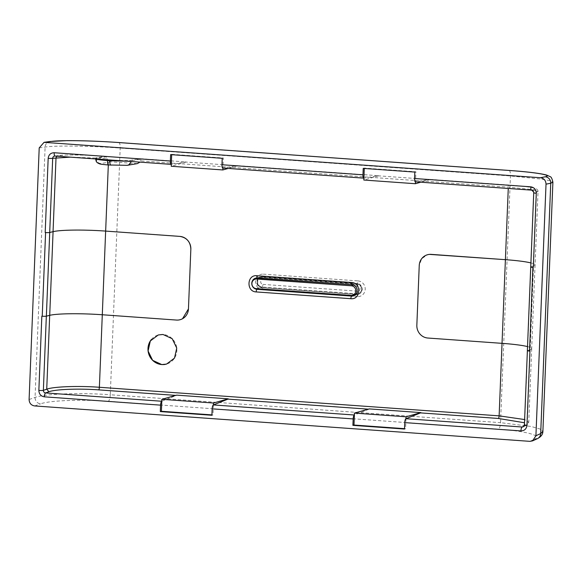<?xml version="1.0" encoding="UTF-8"?>
<svg xmlns="http://www.w3.org/2000/svg" width="582" height="582" viewBox="0 0 582 582"><rect width="100%" height="100%" fill="white"/><g stroke="black" fill="none" stroke-linecap="round" stroke-linejoin="round"><path stroke-width="0.44" stroke-dasharray="2.91 2.18" d="M530.748 267A3.63 0.371 -177.7 0 1 530.879 266.905L533.556 266.025L536.524 192.176L538.03 191.478L529.838 189.31L508.312 187.164L140.742 160.879L139.971 162.131M137.352 163.615L110.907 161.847L108.478 160.93L108.317 164.961M182.544 318.732L180.26 319.671L176.484 320.056L102.301 314.753A42.377 4.285 2.3 0 0 49.696 315.328L46.342 316.157A3.63 0.371 2.3 0 1 41.831 316.208M524.491 422.758L524.826 425.784L525.902 425.588L523.189 426.824L524.542 424.773L527.518 350.568L530.195 349.695A42.377 4.285 2.3 0 0 531.715 348.633A42.377 4.285 2.3 0 0 502.04 343.336L427.85 338.033C420.902 336.825 417.236 332.562 416.85 325.236L419.244 265.523L421.666 258.721L427.443 254.763L429.501 254.385M363.226 168.387L364.303 168.082L415.897 171.77L415.49 181.817L429.931 179.394A2.423 0.713 94.1 0 1 429.982 179.387A2.423 0.713 94.1 0 1 430.2 179.532L378.613 175.844A2.423 0.713 94.1 0 0 378.395 175.699A2.423 0.713 94.1 0 0 378.344 175.706L363.903 178.128M140.742 160.879L140.895 159.213A2.423 0.713 94.1 0 0 140.495 158.69A2.423 0.713 94.1 0 0 140.451 158.69L131.059 160.268C127.036 160.712 119.972 160.61 109.853 159.963L107.539 159.81C98.023 159.039 94.313 158.377 96.423 157.795L95.652 158.093L95.863 158.981M222.222 158.304L223.299 157.998L222.899 168.06L237.34 165.615A2.423 0.713 94.1 0 1 237.391 165.615A2.423 0.713 94.1 0 1 237.609 165.761L186.014 162.065A2.423 0.713 94.1 0 0 185.796 161.927A2.423 0.713 94.1 0 0 185.745 161.927L171.304 164.357M527.387 350.706L527.387 350.662A3.63 0.371 2.3 0 1 527.518 350.568L530.173 349.687L533.534 266.025A42.377 4.285 2.3 0 0 535.076 264.97A42.377 4.285 2.3 0 0 530.915 262.926A42.355 4.285 -177.7 0 1 535.054 264.963A42.355 4.285 -177.7 0 1 533.534 266.025L530.857 266.905A3.659 0.371 -177.7 0 0 530.755 266.956M527.387 350.662A3.63 0.371 2.3 0 0 529.933 351.113M530.857 266.905L527.496 350.568A3.659 0.371 2.3 0 0 527.365 350.662M530.173 349.687A42.355 4.285 2.3 0 0 531.693 348.633A42.355 4.285 2.3 0 0 527.532 346.588M531.715 348.633L528.769 422.125C528.463 423.856 527.51 425.013 525.902 425.588L528.769 422.125L524.622 419.549M161.796 401.231L176.368 395.433A2.423 0.713 94.1 0 0 176.652 395.134M368.362 409.161L368.966 409.204A2.423 0.713 94.1 0 0 369.25 408.913M110.907 161.847L100.773 163.549A4.845 4.62 80.5 0 1 96.401 158.391L106.244 156.74L106.71 158.442L70.262 157.147M106.71 158.442L108.478 160.93M378.613 175.844L363.823 180.034M430.2 179.532L420.742 182.21M54.955 156.049L58.426 155.576C64.617 154.586 86.5 154.885 105.793 156.216L106.244 156.74L105.793 156.216L96.423 157.795L95.623 158.959M186.014 162.065L171.232 166.256M237.609 165.761L228.151 168.438M531.497 190.125L533.861 192.7A3.63 0.371 2.3 0 0 533.73 192.795M530.195 349.695L527.234 423.543L524.542 424.773A3.63 0.371 2.3 0 0 524.411 424.86M368.966 409.204L354.387 415.002M127 161.207L140.895 159.213M258.619 278.029A5.449 5.18 -105.8 0 1 262.162 276.872L356.831 283.645A5.449 5.18 -105.8 0 1 357.828 294.368A5.449 5.18 -105.8 0 1 356.395 294.477L355.82 294.434M355.493 294.412L261.733 287.704L258.517 288.803M258.343 278.276A5.449 5.18 -105.8 0 0 261.733 287.704L355.806 294.325L262.169 287.617A2.423 0.713 94.1 0 0 262.104 287.624A5.471 5.202 -105.8 0 1 258.677 278.181M364.303 168.082L364.288 168.46M414.821 172.076L415.897 171.77M170.628 154.616L171.712 154.31L171.697 154.688M171.712 154.31L223.299 157.998M211.899 415.272L212.983 414.966L211.921 414.893M213.383 404.919L212.983 414.966M404.497 429.05L405.574 428.745L404.512 428.665M405.981 418.691L405.574 428.745M39.205 147.915L45.112 147.064C54.824 145.398 90.297 145.871 120.19 148.061L510.45 175.975L541.056 179.038L549.815 180.675L552.9 182.166M509.199 170.468A6.053 1.775 94.1 0 1 510.45 175.975L500.542 422.67L531.126 426.468L539.849 428.949L542.882 431.502M29.1 399.507L35.058 397.411C44.843 393.774 80.389 392.523 110.282 394.763A6.053 1.775 -85.9 0 1 108.288 401.274C81.393 399.252 49.397 400.467 40.58 403.843A6.053 5.667 70.7 0 1 35.058 397.411L45.112 147.064A6.053 5.704 81.8 0 1 49.957 141.499M151.349 339.539A15.132 14.383 74.2 0 1 158.297 334.963A15.132 14.383 74.2 0 1 163.025 334.475A15.132 14.383 74.2 0 1 176.753 348.058A15.132 14.383 74.2 0 1 166.554 364.085A15.132 14.383 74.2 0 1 165.397 364.361M429.982 179.387L507.766 184.952A2.423 0.713 94.1 0 1 508.312 187.164L508.261 188.466M237.34 165.615L378.344 175.706M429.931 179.394L507.715 184.952A2.423 0.713 94.1 0 1 507.766 184.952C522.76 186.007 532.21 187.258 536.095 188.706L536.764 189.077C537.841 190.307 538.263 191.107 538.03 191.478L535.076 264.97M140.451 158.69L185.745 161.927M175.764 395.389L176.368 395.433M100.773 163.549C99.267 163.964 101.915 164.444 108.718 164.982L126.17 165.368L136.304 163.666M131.059 160.268L131.03 160.872A4.845 4.62 80.5 0 1 130.965 161.49M127.218 165.317A4.845 4.62 80.5 0 1 126.17 165.368M351.994 284.7L352.125 284.707A5.725 5.442 74.2 0 1 353.732 295.816L358.359 294.223M257.339 277.934A5.725 5.442 74.2 0 1 257.455 277.941L262.54 276.748L357.203 283.514A5.471 5.202 -105.8 0 1 358.206 294.288A5.471 5.202 -105.8 0 1 356.766 294.39L355.908 294.332M531.65 190.132L534.312 189.601C538.459 188.226 529.591 186.677 507.715 184.952M530.879 266.905L533.861 192.7L536.524 192.176C536.458 190.7 535.724 189.848 534.312 189.601M524.826 425.784L523.975 426.177M56.752 156.18L58.426 155.576M258.721 278.174L257.499 280.168L257.419 283.565L259.077 286.264L262.169 287.617A2.423 0.713 94.1 0 1 262.715 289.829L357.384 296.594A2.423 0.713 94.1 0 0 356.831 294.39A2.423 0.713 94.1 0 0 356.766 294.39L355.457 294.798M260.198 277.134L260.561 277.003A5.471 5.202 -105.8 0 1 262.54 276.748A2.423 0.713 94.1 0 0 263.348 274.137L358.01 280.91A2.423 0.713 -85.9 0 1 357.203 283.514L352.125 284.707M529.911 441.352L534.676 439.177A6.053 5.791 65.5 0 0 537.368 438.69L537.499 438.624M34.629 405.93L40.58 403.843M118.684 142.546C119.732 142.692 120.234 144.532 120.19 148.061L110.282 394.763L500.542 422.67C500.302 426.257 499.64 428.432 498.556 429.181L108.288 401.274M498.556 429.181C525.866 431.036 542.933 435.758 534.676 439.177M258.845 278.043L260.561 277.003A5.471 5.202 -105.8 0 0 258.823 278.043M358.01 280.91A7.893 7.501 74.2 0 1 365.22 289.29A7.893 7.501 74.2 0 1 357.384 296.594M262.715 289.829A7.893 7.501 74.2 0 1 255.505 281.448A7.893 7.501 74.2 0 1 263.348 274.137M259.87 278.123L262.504 277.374L357.166 284.147A4.845 4.605 74.2 0 1 358.294 293.619A4.845 4.605 74.2 0 1 356.781 293.772A2.423 0.713 94.1 0 0 357.603 291.16A2.423 2.299 74.2 0 0 360.003 288.919A2.423 2.299 74.2 0 0 357.792 286.344A2.423 0.713 94.1 0 0 357.239 284.132A2.423 0.713 94.1 0 0 357.166 284.147L353.725 285.122M350.99 295.416L356.781 293.772L262.118 287.006A4.845 4.605 74.2 0 1 260.991 277.527A4.845 4.605 74.2 0 1 262.504 277.374A2.423 0.713 94.1 0 1 262.577 277.367L357.239 284.132C358.65 283.87 360.076 285.049 361.517 287.683C362.048 290.578 360.971 292.557 358.294 293.619L355.951 294.281M256.327 288.643L262.118 287.006A2.423 0.713 94.1 0 0 262.933 284.387A2.423 2.299 74.2 0 1 260.721 281.819A2.423 2.299 74.2 0 1 263.129 279.578A2.423 0.713 94.1 0 0 262.577 277.367L259.099 278.065M263.129 279.578L357.792 286.344M262.933 284.387L357.603 291.16M140.495 158.69L185.796 161.927M237.391 165.615L378.395 175.699M535.054 264.963L531.693 348.633M54.606 156.071L65.621 155.067C76.664 154.812 90.072 155.19 105.844 156.216M260.729 276.981L255.949 278.05M357.828 294.368L355.915 294.325"/><path stroke-width="0.87" d="M139.971 162.131L137.352 163.615L127.218 165.317A4.845 4.62 80.5 0 0 130.965 161.49M70.262 157.147L52.686 158.297A3.63 0.371 -177.7 0 1 48.175 158.34C48.662 154.71 50.663 152.848 54.184 152.739A3.63 1.069 94.1 0 0 55.014 156.056A3.63 1.069 94.1 0 0 55.086 156.056C53.66 156.1 52.853 156.842 52.686 158.297L49.703 232.494A3.63 0.371 -177.7 0 1 45.192 232.545L45.592 232.574A3.659 0.371 -177.7 0 0 49.725 232.494L53.078 231.665A42.355 4.285 -177.7 0 1 105.648 231.09L179.838 236.394A12.047 11.451 74.2 0 1 190.845 249.191L188.452 308.904L190.845 249.191C190.467 241.872 186.793 237.602 179.845 236.394L105.655 231.09A42.377 4.285 -177.7 0 0 53.049 231.665L56.018 157.817L56.752 156.18M228.246 398.83L213.463 403.02L213.383 404.919L227.962 399.121A2.423 0.713 94.1 0 0 228.246 398.83L176.652 395.134L161.869 399.325L161.76 401.245L45.571 392.93C44.152 392.697 43.417 391.839 43.366 390.362A3.63 0.371 -177.7 0 1 38.856 390.413L41.831 316.208L42.231 316.237A3.659 0.371 2.3 0 0 46.364 316.164L49.717 315.335A42.355 4.285 2.3 0 1 102.294 314.753L176.477 320.064A12.047 11.451 74.2 0 0 180.245 319.678L180.253 319.671A12.047 11.451 74.2 0 0 188.444 308.904L182.544 318.732M429.501 254.385L505.402 259.674L431.204 254.37A12.047 11.451 -105.8 0 0 427.443 254.756A12.047 11.451 -105.8 0 0 419.236 265.53L416.843 325.236A12.047 11.451 -105.8 0 0 427.843 338.033L502.033 343.344L499.13 415.854L99.384 387.27C78.461 385.699 53.58 386.601 46.727 389.183L49.696 315.335M163.018 334.483L172.199 338.709L176.746 348.058L174.505 358.105L166.547 364.085L161.811 364.572L152.637 360.338L148.083 350.99L150.323 340.95L158.289 334.963L163.018 334.483M530.915 262.926A42.377 4.285 2.3 0 0 505.402 259.674A42.355 4.285 -177.7 0 1 530.915 262.933M533.294 267.451L536.277 193.246A3.63 0.371 2.3 0 1 533.73 192.795L530.748 267A3.63 0.371 -177.7 0 0 533.294 267.451L532.894 267.422A3.659 0.371 -177.7 0 1 530.726 267A3.659 0.371 -177.7 0 1 530.755 266.956M530.726 267L527.365 350.662A3.659 0.371 2.3 0 0 529.533 351.084L529.933 351.113L526.95 425.318A3.63 0.371 2.3 0 1 524.411 424.86L527.387 350.706M527.532 346.588A42.355 4.285 2.3 0 0 502.033 343.344L508.261 188.466M524.622 419.549L499.13 415.854A2.423 0.713 94.1 0 1 498.338 418.458L420.553 412.893A2.423 0.713 94.1 0 0 420.837 412.602L406.054 416.792L405.945 418.705A3.63 1.069 94.1 0 0 404.752 422.612L520.941 430.92C524.462 430.811 526.463 428.949 526.95 425.318M406.054 416.792L354.46 413.104L369.25 408.913L420.837 412.602M49.703 232.494L53.049 231.665M363.903 178.128L363.874 178.136A3.63 1.069 94.1 0 1 363.794 178.136A3.63 1.069 94.1 0 1 362.964 174.826L363.226 168.387L414.821 172.076L414.559 178.514A3.63 1.069 94.1 0 0 415.388 181.824A3.63 1.069 94.1 0 0 415.461 181.824L415.417 183.723L363.823 180.034L364.288 168.46M420.742 182.21L415.417 183.723M171.697 154.688L171.275 164.364A3.63 1.069 94.1 0 1 171.203 164.364A3.63 1.069 94.1 0 1 170.373 161.047L170.628 154.616L222.222 158.304L221.968 164.742A3.63 1.069 94.1 0 0 222.79 168.053A3.63 1.069 94.1 0 0 222.87 168.053L363.721 178.121M171.304 164.357L171.232 166.256L222.819 169.951L228.151 168.438M222.899 168.06L222.819 169.951M529.533 351.084L532.894 267.422M44.036 142.35L540.503 177.728C543.988 178.339 545.836 180.478 546.025 184.159L535.92 435.751L532.581 440.872L529.911 441.352L34.629 405.93C31.137 405.327 29.296 403.181 29.1 399.507L39.205 147.915L44.036 142.35L49.957 141.499A6.053 5.704 81.8 0 1 51.121 141.462C59.859 140.058 91.781 140.568 118.684 142.546L508.944 170.453C536.262 172.359 553.387 175.357 545.218 176.797A6.053 5.827 78.8 0 1 550.747 183.221L540.693 433.575A6.053 5.791 65.5 0 1 537.368 438.69L532.581 440.872M354.46 413.104L354.358 415.017A3.63 1.069 94.1 0 0 353.165 418.924L352.903 425.355L404.497 429.05L404.752 422.612M161.76 401.245A3.63 1.069 94.1 0 0 160.567 405.145L160.312 411.583L211.899 415.272L212.161 408.84L353.165 418.924M45.592 232.574L42.231 316.237M213.383 404.919L213.354 404.934A3.63 1.069 94.1 0 0 212.161 408.84M161.869 399.325L213.463 403.02M420.553 412.893L405.981 418.691M96.401 158.391C94.291 159.075 97.994 159.803 107.51 160.567C107.474 163.389 107.874 164.859 108.718 164.982L108.616 164.982C100.54 164.342 99.602 163.855 99.486 163.811L97.703 162.96C96.845 161.84 96.408 163.018 95.63 158.748M111.024 165.143A4.845 1.426 -85.9 0 1 110.922 165.15A4.845 1.426 -85.9 0 1 109.823 160.727L127 161.207M414.559 178.514L530.748 186.822A3.63 1.069 94.1 0 0 531.57 190.139A3.63 1.069 94.1 0 0 531.65 190.132M54.955 156.049L171.203 164.364M175.764 395.389L98.591 389.867C78.861 388.39 55.399 389.278 48.939 391.751L45.571 392.93C44.923 393.388 44.523 394.691 44.385 396.837L160.567 405.145M160.312 411.583L161.389 411.278L211.921 414.893M161.796 401.231L161.389 411.278M352.903 425.355L353.98 425.049L404.512 428.665M354.387 415.002L353.98 425.049M523.975 426.177L522.134 427.013A3.63 1.069 94.1 0 0 520.941 430.92M405.945 418.705L522.134 427.013L523.189 426.832L524.411 424.86M552.9 182.166L550.747 183.221L546.025 184.159M542.882 431.502L540.693 433.575L535.92 435.751M165.397 364.361A15.132 14.383 74.2 0 1 161.818 364.565A15.132 14.383 74.2 0 1 149.21 355.246A15.132 14.383 74.2 0 1 151.349 339.539M256.713 279.018A4.845 4.605 74.2 0 0 251.933 284.3A4.845 4.605 74.2 0 0 256.327 288.643L350.99 295.416A4.845 4.605 74.2 0 0 355.769 290.127A4.845 4.605 74.2 0 0 351.375 285.784L256.713 279.018L259.87 278.123M108.317 164.961L105.655 231.09M105.648 231.09L99.384 387.27A2.423 0.713 94.1 0 1 98.591 389.867M352.125 284.707A2.423 0.713 -85.9 0 1 352.059 284.714A2.423 0.713 -85.9 0 1 351.506 282.503C361.546 282.721 360.855 299.912 350.859 298.697L256.196 291.924C246.157 291.706 246.848 274.522 256.844 275.73A2.423 0.713 94.1 0 0 257.397 277.941A2.423 0.713 94.1 0 0 257.455 277.941L351.994 284.7M351.506 282.503L256.844 275.73M227.962 399.121L368.362 409.161M258.517 288.803L257.004 289.319A2.423 0.713 94.1 0 0 256.196 291.924M355.457 294.798L351.666 296.085A5.725 5.442 74.2 0 0 353.732 295.816C360.331 292.688 356.002 283.769 352.059 284.714L255.949 278.05A5.725 5.442 74.2 0 0 257.004 289.319L351.666 296.085A2.423 0.713 94.1 0 0 350.859 298.697M255.949 278.05A5.725 5.442 74.2 0 1 257.339 277.934M415.461 181.824L531.497 190.125M55.086 156.056L171.123 164.35M221.968 164.742L362.964 174.826M536.277 193.246C536.08 189.572 534.24 187.426 530.748 186.822M38.856 390.413C39.052 394.087 40.893 396.233 44.385 396.837M48.175 158.34L45.192 232.545M54.184 152.739L170.373 161.047M524.491 422.758L498.338 418.458M354.358 415.017L213.354 404.934M48.939 391.751L46.727 389.183L43.366 390.362L46.342 316.164M49.725 232.494L46.364 316.164M49.717 315.335L53.078 231.665M109.853 159.977L109.823 160.727L107.51 160.567L107.539 159.81M45.214 142.314L51.121 141.462M540.503 177.728L545.218 176.797M351.375 285.784L353.725 285.122M127.218 165.317L108.616 164.982M222.79 168.053L363.794 178.136M415.388 181.824L531.57 190.139C532.094 189.485 534.356 192.482 533.73 192.795M49.957 141.499L66.915 140.648C82.455 140.589 99.755 141.215 118.808 142.539L509.068 170.446C527.459 171.755 539.972 173.291 546.6 175.051L550.063 176.608C551.176 176.768 552.122 178.63 552.9 182.195L542.882 431.56C542.81 434.448 540.969 436.82 537.368 438.69M352.503 295.256L355.951 294.281M255.2 279.171L259.099 278.065"/></g></svg>
